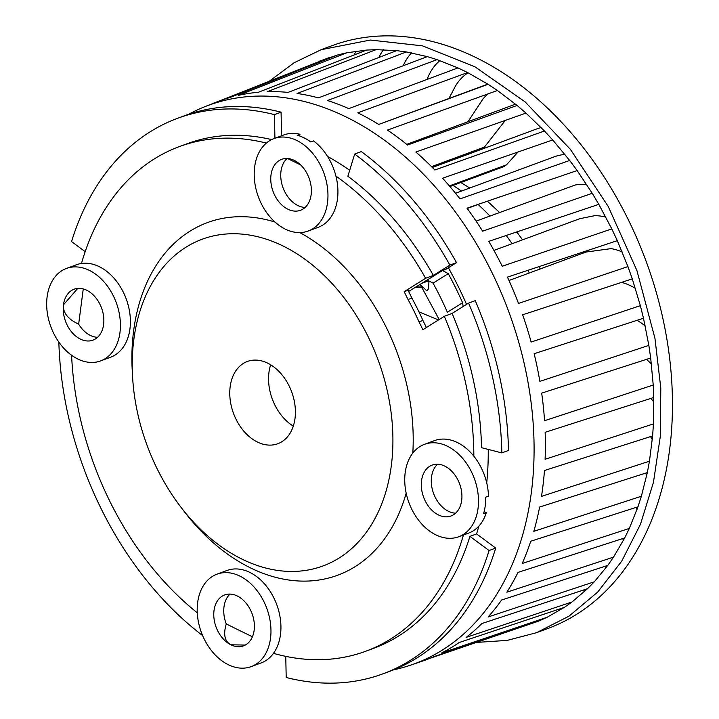 <?xml version="1.0" encoding="UTF-8"?>
<svg xmlns="http://www.w3.org/2000/svg" width="719" height="719" viewBox="0 0 719 719"><rect width="100%" height="100%" fill="white"/><g stroke="black" fill="none" stroke-linecap="round" stroke-linejoin="round"><path stroke-width="1.08" d="M393.679 669.802A297.639 210.46 -110.3 0 0 410.998 665.021A297.639 210.46 -110.3 0 0 527.944 381.888A297.639 210.46 -110.3 0 0 204.789 106.709A297.639 210.46 -110.3 0 0 188.522 114.339M410.998 665.021L422.179 661.21A297.927 210.667 -110.3 0 0 433.917 656.636L538.612 621.108L547.024 617.306L441.673 652.96A297.927 210.667 -110.3 0 0 459.162 642.525L564.343 607.384L572 601.983L466.209 637.367A297.927 210.667 -110.3 0 0 481.874 623.535L587.54 588.699L594.307 581.797L488.075 616.983A297.927 210.667 -110.3 0 0 501.601 600.014L607.789 565.413L613.532 557.126L506.85 592.195A297.927 210.667 -110.3 0 0 518.004 572.405L624.694 537.947L629.314 528.438L522.192 563.471A297.927 210.667 -110.3 0 0 530.757 541.227L637.96 506.805L641.366 496.254L533.813 531.332A297.927 210.667 -110.3 0 0 539.627 507.048L647.325 472.59L649.455 461.194L541.497 496.38A297.927 210.667 -110.3 0 0 544.454 470.514L652.618 435.93L653.436 423.895L545.092 459.279A297.927 210.667 -110.3 0 0 545.146 432.299L653.751 397.499L653.229 385.051L544.553 420.705A297.927 210.667 -110.3 0 0 541.686 393.122L650.686 358.017L648.844 345.39L539.861 381.376A297.927 210.667 -110.3 0 0 539.232 377.79A297.927 210.667 -110.3 0 0 534.145 353.712L643.487 318.229L640.359 305.656L531.134 342.037A297.927 210.667 -110.3 0 0 522.659 314.796L632.289 278.864L627.939 266.587L518.507 303.418A297.927 210.667 -110.3 0 0 507.443 277.112L617.306 240.658L611.806 228.903L502.23 266.228A297.927 210.667 -110.3 0 0 488.785 241.35L598.81 204.331L592.258 193.312L482.611 231.167A297.927 210.667 -110.3 0 0 467.017 208.177L577.15 170.556L569.673 160.472L459.998 198.893A297.927 210.667 -110.3 0 0 442.562 178.213L552.722 139.953L544.463 131.002L434.833 169.999A297.927 210.667 -110.3 0 0 415.87 152.024L525.984 113.099L517.096 105.45L407.565 145.031A297.927 210.667 -110.3 0 0 387.442 130.085L497.44 90.495L488.093 84.285L378.715 124.441A297.927 210.667 -110.3 0 0 357.783 112.811L467.602 72.556L457.958 67.901L348.796 108.614A297.927 210.667 -110.3 0 0 327.478 100.525L437.053 59.632L427.302 56.621L318.409 97.865A297.927 210.667 -110.3 0 0 297.082 93.461L406.352 51.948L396.672 50.636L288.094 92.383A297.927 210.667 -110.3 0 0 267.162 91.735L376.073 49.656L366.645 50.069L258.418 92.266A297.927 210.667 -110.3 0 0 238.259 95.393L346.774 52.793L337.768 54.923L229.927 97.514A297.927 210.667 -110.3 0 0 215.763 102.341L204.789 106.709M220.445 100.57L330.084 57.214A66.831 47.256 -110.3 0 0 329.644 58.131M411.583 52.882A66.831 47.256 -110.3 0 0 403.206 65.726M383.533 49.719A66.831 47.256 -110.3 0 0 378.805 57.493M356.229 51.175A66.831 47.256 -110.3 0 0 354.152 54.932M428.057 279.898L428.91 282.252L428.542 288.858L426.771 290.836L420.705 284.823M269.607 80.977L294.125 62.751L321.141 49.701L370.321 40.039L422.502 45.854L475.007 66.831L525.14 101.9L570.32 149.264L608.238 206.479L636.944 270.623L654.955 338.379L660.797 388.08L660.294 436.496L653.454 482.305L640.476 524.25L621.701 561.197L597.651 592.114L568.981 616.174L536.473 632.711L507.147 640.404L476.32 642.427M321.141 49.701L332.223 45.603A310.752 219.735 69.7 0 1 666.037 334.29A310.752 219.735 69.7 0 1 547.563 628.622L536.482 632.711M415.079 287.429L422.35 287.789M418.916 311.83L438.482 319.955M284.976 656.204A297.639 210.46 -110.3 0 0 285.758 656.546M538.612 621.108L429.629 658.442M439.92 60.621A66.831 47.256 -110.3 0 0 427.823 77.535L427.059 79.405M468.105 72.817A66.831 47.256 -110.3 0 0 455.549 85.885L448.944 98.485M488.372 93.74A66.831 47.256 -110.3 0 0 482.997 98.925L467.988 121.718M505.322 120.361L484.426 147.107L481.973 149.166M541.164 127.596A74.345 52.568 -110.3 0 0 536.841 128.899L432.353 167.491M518.111 151.907L506.509 164.813L503.848 166.628M564.99 154.486A74.345 52.568 -110.3 0 0 554.475 156.733L455.522 193.276M586.659 184.468A74.345 52.568 -110.3 0 0 575.209 185.017L476.086 221.119M605.82 217.093A74.345 52.568 -110.3 0 0 594.577 215.691L579.811 218.693L493.935 250.41M622.16 251.893A74.345 52.568 -110.3 0 0 611.078 248.621L585.967 252.054L508.989 280.491M635.371 288.355A74.345 52.568 -110.3 0 0 624.38 283.196L621.54 282.36M645.204 325.941A74.345 52.568 -110.3 0 0 637.025 320.306M651.423 364.066A74.345 52.568 -110.3 0 0 646.462 359.365M653.832 402.137A74.345 52.568 -110.3 0 0 650.857 398.416M652.295 439.507A74.345 52.568 -110.3 0 0 650.515 436.595M646.705 475.52A74.345 52.568 -110.3 0 0 645.617 473.138M637.016 509.492A74.345 52.568 -110.3 0 0 636.324 507.335M623.238 540.724A74.345 52.568 -110.3 0 0 622.825 538.54M605.47 568.504A74.345 52.568 -110.3 0 0 605.353 566.204M583.9 592.123A74.345 52.568 -110.3 0 0 584.107 589.832M558.789 610.889A74.345 52.568 -110.3 0 0 559.265 609.074M519.846 627.489L520.313 627.319M537.992 621.315A300.731 212.644 -110.3 0 0 538.504 621.153M376.073 49.656L396.672 50.636M406.352 51.948L427.302 56.621M437.053 59.632L457.958 67.901M467.602 72.556L488.093 84.285M497.44 90.495L517.096 105.45M525.984 113.099L544.463 131.002M552.722 139.953L569.673 160.472M577.15 170.556L592.258 193.312M598.81 204.331L611.806 228.903M617.306 240.658L627.939 266.587M632.289 278.864L640.359 305.656M643.487 318.229L648.844 345.39M650.686 358.017L653.229 385.051M653.751 397.499L653.436 423.895M652.618 435.93L649.455 461.194M647.325 472.59L641.366 496.254M637.96 506.805L629.314 528.438M624.694 537.947L613.532 557.126M607.789 565.413L594.307 581.797M587.54 588.699L572 601.983M564.343 607.384L547.024 617.306M319.002 61.304L337.768 54.923M346.774 52.793L366.645 50.069M133.86 339.386A174.169 123.156 69.7 0 1 283.07 246.015A174.169 123.156 69.7 0 1 391.298 465.822A174.169 123.156 69.7 0 1 180.793 507.012A174.169 123.156 69.7 0 1 132.557 376.423A174.169 123.156 69.7 0 1 133.86 339.386M412.805 453.096A187.956 132.907 -110.3 0 0 299.805 232.588M274.991 222.054A187.956 132.907 -110.3 0 0 133.644 330.695A187.956 132.907 -110.3 0 0 132.242 370.662L132.557 376.423M100.624 360.902A49.287 34.854 69.7 0 1 62.005 346.225A49.287 34.854 69.7 0 1 47.121 296.785A49.287 34.854 69.7 0 1 66.472 268.439A49.287 34.854 69.7 0 1 105.082 283.115A49.287 34.854 69.7 0 1 119.965 332.564A49.287 34.854 69.7 0 1 100.624 360.902L110.591 357.217A49.287 34.854 -110.3 0 0 129.941 328.88A49.287 34.854 -110.3 0 0 81.49 263.469A268.987 190.202 69.7 0 1 179.364 146.595A268.987 190.202 69.7 0 1 266.354 143.081M308.154 231.042A49.287 34.854 69.7 0 1 269.535 216.365A49.287 34.854 69.7 0 1 254.652 166.925A49.287 34.854 69.7 0 1 274.002 138.578A49.287 34.854 69.7 0 1 312.612 153.255A49.287 34.854 69.7 0 1 327.505 202.704A49.287 34.854 69.7 0 1 308.154 231.042L318.122 227.357A49.287 34.854 -110.3 0 0 337.472 199.019A49.287 34.854 -110.3 0 0 335.917 176.065A268.987 190.202 69.7 0 1 425.621 278.271L433.377 275.404A268.987 190.202 -110.3 0 0 347.861 176.236L354.683 154.046A296.138 209.4 69.7 0 1 449.869 265.086L456.52 262.633A296.138 209.4 -110.3 0 0 361.333 151.592L354.683 154.046M349.686 170.295A268.987 190.202 -110.3 0 0 327.558 156.436M271.611 139.603A268.987 190.202 -110.3 0 0 187.12 143.728L179.364 146.595M463.431 535.017A268.987 190.202 69.7 0 1 365.746 651.243L373.512 648.376A268.987 190.202 -110.3 0 0 469.929 536.374L476.58 533.911A268.987 190.202 -110.3 0 0 478.827 526.155M365.746 651.243A268.987 190.202 69.7 0 1 273.472 653.346A49.287 34.854 -110.3 0 0 280.482 634.598A49.287 34.854 -110.3 0 0 265.599 585.158A49.287 34.854 -110.3 0 0 226.988 570.473L217.012 574.157A49.287 34.854 69.7 0 1 255.622 588.843A49.287 34.854 69.7 0 1 270.515 638.283A49.287 34.854 69.7 0 1 251.165 666.63A49.287 34.854 69.7 0 1 212.545 651.944A49.287 34.854 69.7 0 1 197.662 602.504A49.287 34.854 69.7 0 1 217.012 574.157M197.285 612.804A268.987 190.202 69.7 0 1 71.594 355.258M335.917 176.065A49.287 34.854 -110.3 0 0 313.538 140.933L310.77 141.958A49.287 34.854 -110.3 0 0 297.181 135.28L299.958 134.264A49.287 34.854 -110.3 0 0 283.969 134.893L274.002 138.578M81.49 263.469A49.287 34.854 -110.3 0 0 76.439 264.754L66.472 268.439M405.192 472.644A49.287 34.854 69.7 0 1 424.543 444.297A49.287 34.854 69.7 0 1 463.153 458.983A49.287 34.854 69.7 0 1 478.045 508.423A49.287 34.854 69.7 0 1 458.695 536.769A49.287 34.854 69.7 0 1 420.076 522.084A49.287 34.854 69.7 0 1 405.192 472.644M458.695 536.769L468.671 533.085A49.287 34.854 -110.3 0 0 486.296 512.683L483.528 513.708A49.287 34.854 -110.3 0 0 485.244 505.763A49.287 34.854 -110.3 0 0 485.685 497.189L488.462 496.164A49.287 34.854 -110.3 0 0 473.848 456.17A49.287 34.854 -110.3 0 0 434.519 440.612L424.543 444.297M294.997 418.521A43.859 31.007 69.7 0 1 277.777 443.74A43.859 31.007 69.7 0 1 243.417 430.681A43.859 31.007 69.7 0 1 230.17 386.687A43.859 31.007 69.7 0 1 247.39 361.459A43.859 31.007 69.7 0 1 281.749 374.527A43.859 31.007 69.7 0 1 294.997 418.521M293.298 426.106A43.859 31.007 69.7 0 1 268.96 372.361A43.859 31.007 69.7 0 1 270.65 364.776M287.025 158.495A27.151 19.197 -110.3 0 0 280.985 171.275A27.151 19.197 -110.3 0 0 305.099 207.44M311.138 194.669A27.151 19.197 69.7 0 1 300.479 210.281A27.151 19.197 69.7 0 1 279.215 202.192A27.151 19.197 69.7 0 1 271.009 174.96A27.151 19.197 69.7 0 1 281.668 159.339A27.151 19.197 69.7 0 1 294.269 160.4A27.151 19.197 69.7 0 1 311.138 194.669M77.715 288.409L63.479 304.82A27.151 19.197 69.7 0 1 74.138 289.2A27.151 19.197 69.7 0 1 95.411 297.289A27.151 19.197 69.7 0 1 103.608 324.53A27.151 19.197 69.7 0 1 92.949 340.141A27.151 19.197 69.7 0 1 71.675 332.052A27.151 19.197 69.7 0 1 63.479 304.82C62.814 312.666 67.865 319.119 78.65 324.161A27.151 19.197 -110.3 0 0 97.568 337.301M230.035 594.083A27.151 19.197 -110.3 0 0 223.995 606.854A27.151 19.197 -110.3 0 0 226.278 623.957C223.133 634.419 224.67 641.366 230.889 644.799A27.151 19.197 69.7 0 1 214.019 610.539A27.151 19.197 69.7 0 1 224.679 594.928A27.151 19.197 69.7 0 1 245.952 603.007A27.151 19.197 69.7 0 1 254.149 630.248A27.151 19.197 69.7 0 1 243.489 645.86A27.151 19.197 69.7 0 1 230.889 644.799L245.269 645.051M437.565 464.222A27.151 19.197 -110.3 0 0 431.526 476.994A27.151 19.197 -110.3 0 0 455.639 513.159M421.55 480.678A27.151 19.197 69.7 0 1 432.209 465.067A27.151 19.197 69.7 0 1 453.482 473.147A27.151 19.197 69.7 0 1 461.679 500.388A27.151 19.197 69.7 0 1 451.02 515.999A27.151 19.197 69.7 0 1 429.755 507.911A27.151 19.197 69.7 0 1 421.55 480.678M422.916 320.449A233.064 164.804 -110.3 0 0 411.906 298.088L408.05 290.26L404.168 291.698L408.024 299.526A233.064 164.804 69.7 0 1 419.033 321.887L422.916 320.449L426.394 327.522M411.906 298.088L408.024 299.526M452.098 313.421L468.59 303.103A296.138 209.4 69.7 0 1 501.844 452.907L481.532 447.694A268.987 190.202 -110.3 0 0 452.098 313.421L444.342 316.288L422.889 329.715L419.033 321.887M501.844 452.907L508.495 450.445A296.138 209.4 -110.3 0 0 475.241 300.65L468.59 303.103M408.635 291.456L442.545 270.524L448.27 273.642A278.595 196.997 69.7 0 1 462.587 302.717L463.081 306.096M456.52 262.633L445.87 269.301L442.545 270.524M449.869 265.086L433.377 275.404M425.621 278.271L404.168 291.698M180.793 507.012L184.298 511.595A187.956 132.907 -110.3 0 0 406.181 493.153M444.342 316.288A268.987 190.202 69.7 0 1 473.848 456.17M486.727 482.862A268.987 190.202 -110.3 0 0 488.246 449.411M469.929 536.374L489.073 550.529A296.138 209.4 69.7 0 1 382.912 673.847L389.563 671.393A296.138 209.4 -110.3 0 0 495.724 548.076L476.58 533.911M281.075 112.173A296.138 209.4 -110.3 0 0 184.361 115.804L177.71 118.258A296.138 209.4 69.7 0 1 274.424 114.627L281.075 112.173L281.569 135.783M462.587 302.717L447.38 312.235A253.528 179.274 -110.3 0 0 433.063 283.16L427.311 280.059M251.165 666.63L261.132 662.945A49.287 34.854 -110.3 0 0 273.472 653.346M489.073 550.529L495.724 548.076M382.912 673.847A296.138 209.4 69.7 0 1 286.198 677.478L285.758 656.366M202.623 635.569A296.138 209.4 69.7 0 1 58.85 342.1M85.184 251.659L71.549 241.575A296.138 209.4 69.7 0 1 177.71 118.258M274.919 138.237L274.424 114.627M466.541 304.389A278.595 196.997 -110.3 0 0 448.341 267.747M299.724 136.035L299.958 134.264M486.296 512.683L484.121 511.613M287.582 158.531L300.614 164.93M83.26 288.939L78.65 324.161M252.405 636.791L226.278 623.957M529.328 272.977A186.724 132.035 -110.3 0 0 527.953 270.263M512.099 243.696A186.724 132.035 -110.3 0 0 506.194 235.455M489.882 216.033A186.724 132.035 -110.3 0 0 478.081 204.475M461.454 191.083A186.724 132.035 -110.3 0 0 452.979 185.421M421.963 287.169A56.388 39.869 -110.3 0 0 415.672 287.052M421.397 283.475L428.461 280.868M484.426 147.107L431.517 166.646M506.509 164.813L449.375 185.915M448.27 273.642L433.063 283.16M420.112 284.275L439.174 319.524M378.697 124.432L487.833 84.123M406.72 144.348L515.532 104.156M503.947 166.592L449.914 186.554M482.036 203.019L467.242 208.474M460.816 182.527L469.777 188.01M487.356 201.185L499.57 212.447M516.691 231.904L522.578 239.822M538.989 266.578L540.221 268.951"/></g></svg>
